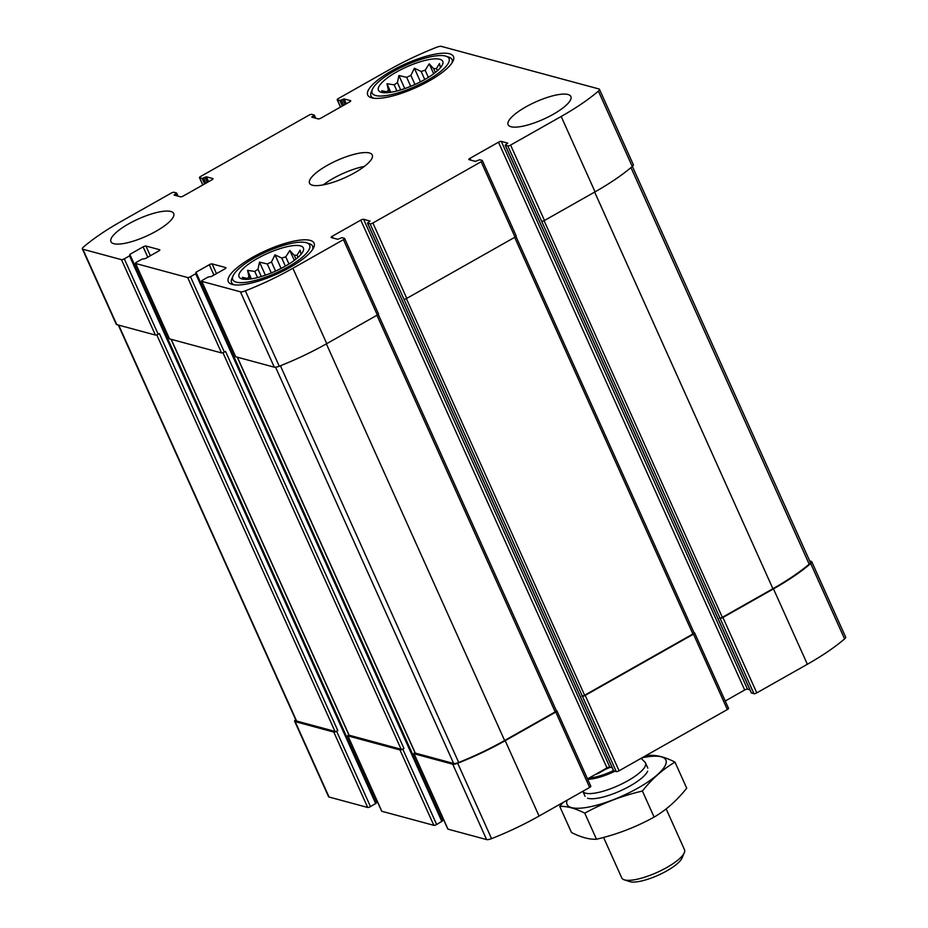 <?xml version="1.0" encoding="UTF-8"?>
<svg xmlns="http://www.w3.org/2000/svg" width="928" height="928" viewBox="0 0 928 928"><rect width="100%" height="100%" fill="white"/><g stroke="black" fill="none" stroke-linecap="round" stroke-linejoin="round"><path stroke-width="1.39" d="M389.47 92.452L388.368 89.981A30.38 8.375 -24.2 0 0 386.953 91.872L387.312 92.672M400.687 89.912L397.404 82.604A30.38 8.375 -24.2 0 0 394.168 84.831L396.929 90.967M414.955 84.483L410.872 75.388A30.38 8.375 -24.2 0 0 406.684 77.349L410.71 86.316M428.353 77.372L425.152 70.261A30.38 8.375 -24.2 0 0 421.138 71.444L424.769 79.506M437.413 70.772L436.427 68.591A30.38 8.375 -24.2 0 0 433.654 68.672L435.371 72.477M381.396 92.313A35.252 9.721 -24.2 0 0 417.113 83.485A35.252 9.721 -24.2 0 0 442.969 63.011A35.252 9.721 -24.2 0 0 406.615 66.932A35.252 9.721 -24.2 0 0 379.552 91.512A35.252 9.721 -24.2 0 0 381.396 92.313M436.427 68.591L439.489 63.556L440.464 67.686M425.152 70.261L429.235 63.858L433.654 68.672M410.872 75.388L414.375 68.231L421.138 71.444M397.404 82.604L398.901 75.516L406.684 77.349M388.368 89.981L386.964 83.74L394.168 84.831M383.438 92.661L381.744 90.724L386.953 91.872M250.084 279.061L248.971 276.602A30.38 8.375 -24.2 0 0 247.567 278.481L247.915 279.282M261.29 276.532L258.007 269.224A30.38 8.375 -24.2 0 0 254.782 271.452L257.543 277.588M275.57 271.104L271.475 261.998A30.38 8.375 -24.2 0 0 267.299 263.97L271.324 272.936M288.956 263.993L285.766 256.87A30.38 8.375 -24.2 0 0 281.752 258.054L285.372 266.127M298.016 257.381L297.041 255.212A30.38 8.375 -24.2 0 0 294.269 255.293L295.974 259.098M242.011 278.934A35.252 9.721 -24.2 0 0 277.727 270.094A35.252 9.721 -24.2 0 0 303.584 249.62A35.252 9.721 -24.2 0 0 267.229 253.541A35.252 9.721 -24.2 0 0 240.166 278.122A35.252 9.721 -24.2 0 0 242.011 278.934M297.041 255.212L300.104 250.177L301.066 254.295M285.766 256.87L289.838 250.467L294.269 255.293M271.475 261.998L274.99 254.852L281.752 258.054M258.007 269.224L259.515 262.125L267.299 263.97M248.971 276.602L247.567 270.361L254.782 271.452M244.052 279.282L242.359 277.333L247.567 278.481M135.639 263.494A2.297 0.626 155.8 0 1 135.453 263.355A2.297 0.626 155.8 0 1 136.625 262.172L141.856 259.214L145.348 258.576L158.642 251.047A2.297 0.626 155.8 0 0 159.825 249.864A2.297 0.626 155.8 0 0 159.628 249.725L145.94 246.024A2.297 0.626 155.8 0 0 143.132 246.86L129.839 254.376L129.537 255.884L124.306 258.842A2.297 0.626 155.8 0 1 121.498 259.666L82.87 249.238A6.31 1.74 155.8 0 1 82.348 248.866A6.31 1.74 155.8 0 1 83.416 247.08A107.764 29.708 155.8 0 1 120.64 221.722L171.216 193.117A2.297 0.626 155.8 0 1 174.023 192.282L176.633 193.036L174.116 195.089L180.508 196.817A2.297 0.626 155.8 0 0 183.326 195.994L211.816 179.87A2.297 0.626 155.8 0 0 212.988 178.686A2.297 0.626 155.8 0 0 212.802 178.547L206.41 176.819L202.176 178.454L199.671 177.782A2.297 0.626 155.8 0 1 199.474 177.642A2.297 0.626 155.8 0 1 200.657 176.459L308.92 115.2A2.297 0.626 155.8 0 1 311.727 114.376L314.337 115.118L311.727 117.114L318.211 118.912A2.297 0.626 155.8 0 0 321.03 118.076L349.52 101.964A2.297 0.626 155.8 0 0 350.691 100.769A2.297 0.626 155.8 0 0 350.506 100.642L344.114 98.913L339.88 100.549L337.374 99.864A2.297 0.626 155.8 0 1 337.177 99.737A2.297 0.626 155.8 0 1 338.36 98.554L388.925 69.936A107.764 29.708 155.8 0 1 436.438 47.351A6.31 1.74 155.8 0 1 441.392 46.4L598.943 88.96A6.31 1.74 155.8 0 1 599.465 89.332A6.31 1.74 155.8 0 1 598.398 91.118A107.764 29.708 155.8 0 1 561.173 116.476L510.597 145.081A2.297 0.626 155.8 0 1 507.79 145.916L505.18 145.162L507.697 143.109L501.306 141.381A2.297 0.626 155.8 0 0 498.487 142.204L469.997 158.328A2.297 0.626 155.8 0 0 468.826 159.512A2.297 0.626 155.8 0 0 469.011 159.651L475.403 161.379L479.637 159.744L482.142 160.416A2.297 0.626 155.8 0 1 482.34 160.556A2.297 0.626 155.8 0 1 481.156 161.739L372.894 222.998A2.297 0.626 155.8 0 1 370.086 223.822L367.476 223.08L370.086 221.084L363.602 219.286A2.297 0.626 155.8 0 0 360.783 220.122L332.294 236.234A2.297 0.626 155.8 0 0 331.122 237.429A2.297 0.626 155.8 0 0 331.308 237.556L337.699 239.285L341.933 237.649L344.439 238.334A2.297 0.626 155.8 0 1 344.636 238.461A2.297 0.626 155.8 0 1 343.453 239.656L292.888 268.262A107.764 29.708 155.8 0 1 245.375 290.847A6.31 1.74 155.8 0 1 240.422 291.798L201.805 281.37A2.297 0.626 155.8 0 1 201.608 281.23A2.297 0.626 155.8 0 1 202.791 280.047L208.011 277.089L211.514 276.44L224.808 268.923A2.297 0.626 155.8 0 0 225.98 267.74A2.297 0.626 155.8 0 0 225.794 267.6L212.106 263.9A2.297 0.626 155.8 0 0 209.287 264.735L195.994 272.252L195.692 273.76L190.472 276.718A2.297 0.626 155.8 0 1 187.653 277.542L135.639 263.494L169.522 338.871L221.537 352.93A2.297 0.626 155.8 0 0 224.344 352.095L225.539 351.422L403.97 748.455A2.297 0.626 155.8 0 1 401.151 749.279L349.137 735.22A2.297 0.626 155.8 0 1 348.951 735.092A2.297 0.626 155.8 0 1 348.974 734.86M124.306 258.842L158.189 334.219A2.297 0.626 155.8 0 1 155.382 335.054L116.754 324.614A6.31 1.74 155.8 0 1 116.232 324.243L82.348 248.866M599.465 89.332L633.348 164.72A6.31 1.74 155.8 0 1 632.281 166.495A107.764 29.708 155.8 0 1 595.057 191.852L544.481 220.47A2.297 0.626 155.8 0 1 541.674 221.293L753.977 693.703L751.39 692.845M516.026 235.805A2.297 0.626 155.8 0 1 516.223 235.944A2.297 0.626 155.8 0 1 515.04 237.127L406.777 298.375A2.297 0.626 155.8 0 1 403.958 299.21L616.273 771.609L613.675 770.75M378.322 313.71A2.297 0.626 155.8 0 1 378.508 313.85A2.297 0.626 155.8 0 1 377.336 315.033L326.76 343.65A107.764 29.708 155.8 0 1 279.258 366.224A6.31 1.74 155.8 0 1 274.305 367.186L235.677 356.746A2.297 0.626 155.8 0 1 235.492 356.619A2.297 0.626 155.8 0 1 235.515 356.375M348.766 734.674A2.297 0.626 155.8 0 0 347.756 735.765A2.297 0.626 155.8 0 0 347.954 735.892L399.968 749.952L433.84 825.328L381.826 811.281A2.297 0.626 155.8 0 1 381.64 811.142A2.297 0.626 155.8 0 1 381.663 810.91M377.278 801.456L375.921 802.221M130.106 255.409L376.316 803.08L370.492 806.629A2.297 0.626 155.8 0 1 367.685 807.464L329.057 797.024A6.31 1.74 155.8 0 1 328.535 796.653L294.652 721.265A6.31 1.74 155.8 0 1 295.626 719.571M294.652 721.265A6.31 1.74 155.8 0 0 295.185 721.636L333.802 732.076A2.297 0.626 155.8 0 0 336.62 731.252L337.804 730.58A2.297 0.626 155.8 0 1 334.996 731.403L296.635 721.044A6.31 1.74 155.8 0 1 296.113 720.673L118.308 325.032M158.189 334.219L159.372 333.558L337.804 730.58M720.093 618.315A2.297 0.626 155.8 0 0 722.912 617.491L773.476 588.874A107.764 29.708 155.8 0 0 810.712 563.528A6.31 1.74 155.8 0 0 811.768 561.742A6.31 1.74 155.8 0 0 811.246 561.37L809.692 560.953M811.768 561.742L845.652 637.13A6.31 1.74 155.8 0 1 844.584 638.905A107.764 29.708 155.8 0 1 807.36 664.262L756.784 692.88A2.297 0.626 155.8 0 1 753.977 693.703M749.975 689.84L747.492 689.168A2.297 0.626 155.8 0 0 744.674 690.003L725.232 701M582.39 696.232A2.297 0.626 155.8 0 0 585.208 695.397L693.471 634.149A2.297 0.626 155.8 0 0 694.643 632.966A2.297 0.626 155.8 0 0 694.457 632.826L694.04 632.71M728.329 708.215A2.297 0.626 155.8 0 1 728.526 708.342A2.297 0.626 155.8 0 1 727.343 709.537L619.08 770.785A2.297 0.626 155.8 0 1 616.273 771.609M612.26 767.758L609.789 767.085A2.297 0.626 155.8 0 0 606.97 767.908L587.517 778.917M414.92 752.55A2.297 0.626 155.8 0 0 413.923 753.64A2.297 0.626 155.8 0 0 414.108 753.768L452.736 764.208A6.31 1.74 155.8 0 0 457.69 763.245A107.764 29.708 155.8 0 0 505.192 740.672L555.768 712.054A2.297 0.626 155.8 0 0 556.939 710.871A2.297 0.626 155.8 0 0 556.754 710.732L556.324 710.628M590.626 786.12A2.297 0.626 155.8 0 1 590.823 786.26A2.297 0.626 155.8 0 1 589.64 787.443L539.075 816.048A107.764 29.708 155.8 0 1 491.562 838.634A6.31 1.74 155.8 0 1 486.608 839.585L447.992 829.156A2.297 0.626 155.8 0 1 447.795 829.017A2.297 0.626 155.8 0 1 447.83 828.785M443.445 819.331L442.088 820.097M196.272 273.284L442.47 820.955L436.659 824.505A2.297 0.626 155.8 0 1 433.84 825.328M399.968 749.952A2.297 0.626 155.8 0 0 402.775 749.116L403.97 748.455M170.798 211.468A34.394 9.477 155.8 0 1 173.687 213.486A34.394 9.477 155.8 0 1 151.218 233.833A34.394 9.477 155.8 0 1 113.819 243.704A34.394 9.477 155.8 0 1 110.942 241.674A34.394 9.477 155.8 0 1 133.412 221.328A34.394 9.477 155.8 0 1 170.798 211.468M567.994 94.494A34.394 9.477 155.8 0 1 570.871 96.524A34.394 9.477 155.8 0 1 548.402 116.87A34.394 9.477 155.8 0 1 511.015 126.742A34.394 9.477 155.8 0 1 508.126 124.712A34.394 9.477 155.8 0 1 530.596 104.365A34.394 9.477 155.8 0 1 567.994 94.494M232.278 284.432A47.003 12.957 -24.2 0 0 283.376 270.953A47.003 12.957 -24.2 0 0 314.082 243.136A47.003 12.957 -24.2 0 0 265.895 250.595A47.003 12.957 -24.2 0 0 228.334 281.671A47.003 12.957 -24.2 0 0 232.278 284.432M371.664 97.823A47.003 12.957 -24.2 0 0 422.774 84.344A47.003 12.957 -24.2 0 0 453.479 56.527A47.003 12.957 -24.2 0 0 405.292 63.974A47.003 12.957 -24.2 0 0 367.732 95.062A47.003 12.957 -24.2 0 0 371.664 97.823M312.411 185.217A34.394 9.477 -24.2 0 0 349.81 175.357A34.394 9.477 -24.2 0 0 372.279 154.999A34.394 9.477 -24.2 0 0 337.026 160.451A34.394 9.477 -24.2 0 0 309.534 183.199A34.394 9.477 -24.2 0 0 312.411 185.217M556.185 710.581A2.297 0.626 155.8 0 1 556.371 710.72A2.297 0.626 155.8 0 1 555.188 711.904L504.623 740.509A107.764 29.708 155.8 0 1 458.699 762.468A6.31 1.74 155.8 0 1 453.653 763.466L415.303 753.095A2.297 0.626 155.8 0 1 415.106 752.968A2.297 0.626 155.8 0 1 415.129 752.736M693.889 632.676A2.297 0.626 155.8 0 1 694.074 632.803A2.297 0.626 155.8 0 1 692.903 633.998L584.628 695.246A2.297 0.626 155.8 0 1 581.821 696.07M632.374 166.414L810.318 562.345A6.31 1.74 155.8 0 1 809.204 564.166A107.764 29.708 155.8 0 1 772.908 588.723L722.344 617.34A2.297 0.626 155.8 0 1 719.525 618.164M364.391 166.402A34.394 9.477 -24.2 0 0 323.292 184.869M375.701 95.538A42.131 11.612 -24.2 0 0 426.776 80.655A42.131 11.612 -24.2 0 0 446.055 56.214A42.131 11.612 -24.2 0 0 405.838 65.204A42.131 11.612 -24.2 0 0 372.43 89.297A42.131 11.612 -24.2 0 0 375.701 95.538M452.029 62.837A44.416 12.25 -24.2 0 0 452.029 59.589A44.416 12.25 -24.2 0 0 448.885 57.153L446.055 56.214M372.43 89.297L371.246 92.046A44.416 12.25 -24.2 0 0 370.991 96.013A44.416 12.25 -24.2 0 0 373.404 98.171M236.304 282.158A42.131 11.612 -24.2 0 0 287.39 267.276A42.131 11.612 -24.2 0 0 306.658 242.823A42.131 11.612 -24.2 0 0 266.452 251.813A42.131 11.612 -24.2 0 0 233.032 275.918A42.131 11.612 -24.2 0 0 236.304 282.158M312.643 249.446A44.416 12.25 -24.2 0 0 312.632 246.21A44.416 12.25 -24.2 0 0 309.488 243.774L306.658 242.823M233.032 275.918L231.861 278.655A44.416 12.25 -24.2 0 0 231.594 282.622A44.416 12.25 -24.2 0 0 234.018 284.792M294.292 260.385L289.838 250.467M281.091 268.436L274.99 254.852M265.385 275.187L259.515 262.125M251.395 278.876L247.567 270.361M433.689 73.764L429.235 63.858M420.477 81.815L414.375 68.231M404.77 88.578L398.901 75.516M390.792 92.266L386.964 83.74M595.358 774.474A45.855 12.644 -24.2 0 0 597.841 773.627L597.644 773.186M597.841 773.627L609.464 767.05M603.56 837.427L621.748 877.9A34.394 9.477 -24.2 0 0 624.184 879.79L629.613 881.6A29.998 8.271 -24.2 0 0 658.242 875.197A29.998 8.271 -24.2 0 0 682.034 858.04L684.284 852.774A34.394 9.477 -24.2 0 0 684.493 849.712L666.153 808.903M624.184 879.79A34.394 9.477 -24.2 0 0 657.001 872.448A34.394 9.477 -24.2 0 0 684.284 852.774M585.081 796.317L582.83 791.294A34.394 9.477 -24.2 0 0 618.268 785.598A34.394 9.477 -24.2 0 0 645.505 762.967A34.394 9.477 -24.2 0 0 644.925 762.143L641.109 758.327M675.004 762.132L686.708 788.185C677.011 800.423 666.153 810.063 654.112 817.092C636.074 827.08 616.865 834.458 596.495 839.237C589.419 839.608 581.079 837.358 571.462 832.474L559.746 806.409C566.822 806.038 575.163 808.288 584.779 813.172C602.817 803.184 622.027 795.806 642.396 791.027C652.094 778.789 662.963 769.161 675.004 762.132C665.596 757.306 657.256 755.044 649.971 755.369L643.371 757.051M596.495 839.237L584.779 813.172M654.112 817.092L642.396 791.027M562.971 802.534L559.746 806.409M587.517 798.208A34.394 9.477 -24.2 0 0 630.147 785.923A34.394 9.477 -24.2 0 0 647.616 771.191M567.136 800.168A54.16 14.929 -24.2 0 0 587.122 807.348A54.16 14.929 -24.2 0 0 638.012 788.046A54.16 14.929 -24.2 0 0 666.188 762.619A54.16 14.929 -24.2 0 0 641.956 757.84M187.653 277.542L221.537 352.93M121.498 259.666L155.382 335.054M82.87 249.238L116.754 324.614M199.671 177.782L202.872 184.927M337.374 99.864L340.588 107.022M598.398 91.118L632.281 166.495M561.173 116.476L595.057 191.852M510.597 145.081L544.481 220.47M507.79 145.916L541.674 221.293M481.156 161.739L515.04 237.127M372.894 222.998L406.777 298.375M370.086 223.822L403.958 299.21M343.453 239.656L377.336 315.033M292.888 268.262L326.76 343.65M245.375 290.847L279.258 366.224M240.422 291.798L274.305 367.186M201.805 281.37L235.677 356.746M190.472 276.718L224.344 352.095M347.954 735.892L381.826 811.281M145.94 246.024L150.313 255.757M143.132 246.86L147.784 257.195M129.839 254.376L376.026 802.175M129.537 255.884L375.724 803.671M336.62 731.252L370.492 806.629M333.802 732.076L367.685 807.464M295.185 721.636L329.057 797.024M176.61 193.152L177.956 196.133M176.042 193.627L177.051 195.889M174.615 194.428L175.021 195.332M206.41 176.819L208.603 181.691M205.007 177.236L207.327 182.41M203.58 178.048L205.9 183.21M202.176 178.454L204.636 183.93M314.325 115.234L315.659 118.216M313.745 115.722L314.766 117.972M312.318 116.522L312.724 117.427M344.114 98.913L346.306 103.785M342.71 99.331L345.03 104.493M341.284 100.131L343.615 105.305M339.88 100.549L342.339 106.024M810.712 563.528L844.584 638.905M773.476 588.874L807.36 664.262M722.912 617.491L756.784 692.88M505.284 145.232L751.471 693.03M501.306 141.381L747.492 689.168M498.487 142.204L744.674 690.003M469.997 158.328L470.809 160.138M693.471 634.149L727.343 709.537M585.208 695.397L619.08 770.785M367.569 223.149L613.756 770.936M363.602 219.286L609.789 767.085M360.783 220.122L606.97 767.908M332.294 236.234L333.106 238.044M555.768 712.054L589.64 787.443M505.192 740.672L539.075 816.048M457.69 763.245L491.562 838.634M452.736 764.208L486.608 839.585M414.108 753.768L447.992 829.156M212.106 263.9L216.479 273.632M209.287 264.735L213.939 275.071M195.994 272.252L442.18 820.039M195.692 273.76L441.879 821.547M402.775 749.116L436.659 824.505M222.94 352.721L401.151 749.279M171.216 339.335L349.137 735.22M376.93 315.265L555.188 711.904M326.366 343.87L504.623 740.509M280.418 365.771L458.699 762.468M275.581 367.233L453.653 763.466M237.382 357.21L415.303 753.095M514.646 237.348L692.903 633.998M406.371 298.596L584.628 695.246M630.982 167.608L809.204 564.166M594.651 192.084L772.908 588.723M544.075 220.678L722.344 617.34M118.714 325.148L296.635 721.044M156.774 334.846L334.996 731.403M587.691 779.288A29.441 8.12 -24.2 0 0 614.881 771.238M588.967 778.093A29.232 8.062 -24.2 0 0 613.536 770.565M605.578 769.254A29.232 8.062 -24.2 0 0 610.334 767.224M135.453 263.355L169.325 338.743M199.474 177.642L202.768 184.985M337.177 99.737L340.483 107.08M482.34 160.556L516.223 235.944M344.636 238.461L378.508 313.85M201.608 281.23L235.492 356.619M347.756 735.765L381.64 811.142M130.129 255.293L376.316 803.08M176.633 193.036L178.025 196.144M314.337 115.118L315.74 118.239M505.18 145.162L751.367 692.961M694.643 632.966L728.526 708.342M367.476 223.08L613.663 770.866M556.939 710.871L590.823 786.26M413.923 753.64L447.795 829.017M196.284 273.168L442.47 820.955M171.065 339.288L348.951 735.092M237.232 357.164L415.106 752.968M378.253 314.383L556.371 710.72M515.956 236.466L694.074 632.803M452.852 61.445L452.029 59.589M371.815 97.858L370.991 96.013M313.467 248.054L312.632 246.21M232.429 284.478L231.594 282.622M647.825 768.129L645.505 762.967"/></g></svg>
